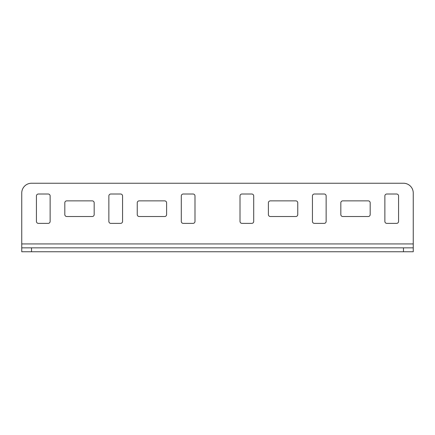 <?xml version="1.0" encoding="UTF-8"?>
<svg xmlns="http://www.w3.org/2000/svg" width="435" height="435" viewBox="0 0 435 435"><rect width="100%" height="100%" fill="white"/><g stroke="black" fill="none" stroke-linecap="round" stroke-linejoin="round"><path stroke-width="0.65" d="M164.647 216.521A1.957 1.957 0 0 0 166.605 214.564L166.605 202.819A1.957 1.957 0 0 0 164.647 200.861L139.2 200.861A1.957 1.957 0 0 0 137.242 202.819L137.242 214.564A1.957 1.957 0 0 0 139.2 216.521L164.647 216.521M194.989 195.967A1.957 1.957 0 0 0 193.031 194.01L183.244 194.01A1.957 1.957 0 0 0 181.286 195.967L181.286 221.415A1.957 1.957 0 0 0 183.244 223.372L193.031 223.372A1.957 1.957 0 0 0 194.989 221.415L194.989 195.967M384.866 195.967A1.957 1.957 0 0 1 386.824 194.01L396.611 194.01A1.957 1.957 0 0 1 398.569 195.967L398.569 221.415A1.957 1.957 0 0 1 396.611 223.372L386.824 223.372A1.957 1.957 0 0 1 384.866 221.415L384.866 195.967M413.25 247.841L413.25 251.756L403.462 251.756L403.462 247.841L413.25 247.841L413.25 193.031A9.787 9.787 0 0 0 403.462 183.244L31.537 183.244A9.787 9.787 0 0 0 21.75 193.031L21.75 247.841L31.537 247.841L31.537 251.756L21.75 251.756L21.75 247.841M240.011 221.415L240.011 195.967A1.957 1.957 0 0 1 241.969 194.01L251.756 194.01A1.957 1.957 0 0 1 253.714 195.967L253.714 221.415A1.957 1.957 0 0 1 251.756 223.372L241.969 223.372A1.957 1.957 0 0 1 240.011 221.415M312.439 221.415L312.439 195.967A1.957 1.957 0 0 1 314.396 194.01L324.184 194.01A1.957 1.957 0 0 1 326.141 195.967L326.141 221.415A1.957 1.957 0 0 1 324.184 223.372L314.396 223.372A1.957 1.957 0 0 1 312.439 221.415M295.8 216.521L270.352 216.521A1.957 1.957 0 0 1 268.395 214.564L268.395 202.819A1.957 1.957 0 0 1 270.352 200.861L295.8 200.861A1.957 1.957 0 0 1 297.757 202.819L297.757 214.564A1.957 1.957 0 0 1 295.8 216.521M368.228 216.521L342.78 216.521A1.957 1.957 0 0 1 340.822 214.564L340.822 202.819A1.957 1.957 0 0 1 342.78 200.861L368.228 200.861A1.957 1.957 0 0 1 370.185 202.819L370.185 214.564A1.957 1.957 0 0 1 368.228 216.521M50.134 195.967A1.957 1.957 0 0 0 48.176 194.01L38.389 194.01A1.957 1.957 0 0 0 36.431 195.967L36.431 221.415A1.957 1.957 0 0 0 38.389 223.372L48.176 223.372A1.957 1.957 0 0 0 50.134 221.415L50.134 195.967M122.561 195.967A1.957 1.957 0 0 0 120.604 194.01L110.816 194.01A1.957 1.957 0 0 0 108.859 195.967L108.859 221.415A1.957 1.957 0 0 0 110.816 223.372L120.604 223.372A1.957 1.957 0 0 0 122.561 221.415L122.561 195.967M92.22 216.521A1.957 1.957 0 0 0 94.177 214.564L94.177 202.819A1.957 1.957 0 0 0 92.22 200.861L66.772 200.861A1.957 1.957 0 0 0 64.815 202.819L64.815 214.564A1.957 1.957 0 0 0 66.772 216.521L92.22 216.521M403.462 247.841L31.537 247.841M403.462 251.756L31.537 251.756M413.25 243.926L21.75 243.926"/></g></svg>
